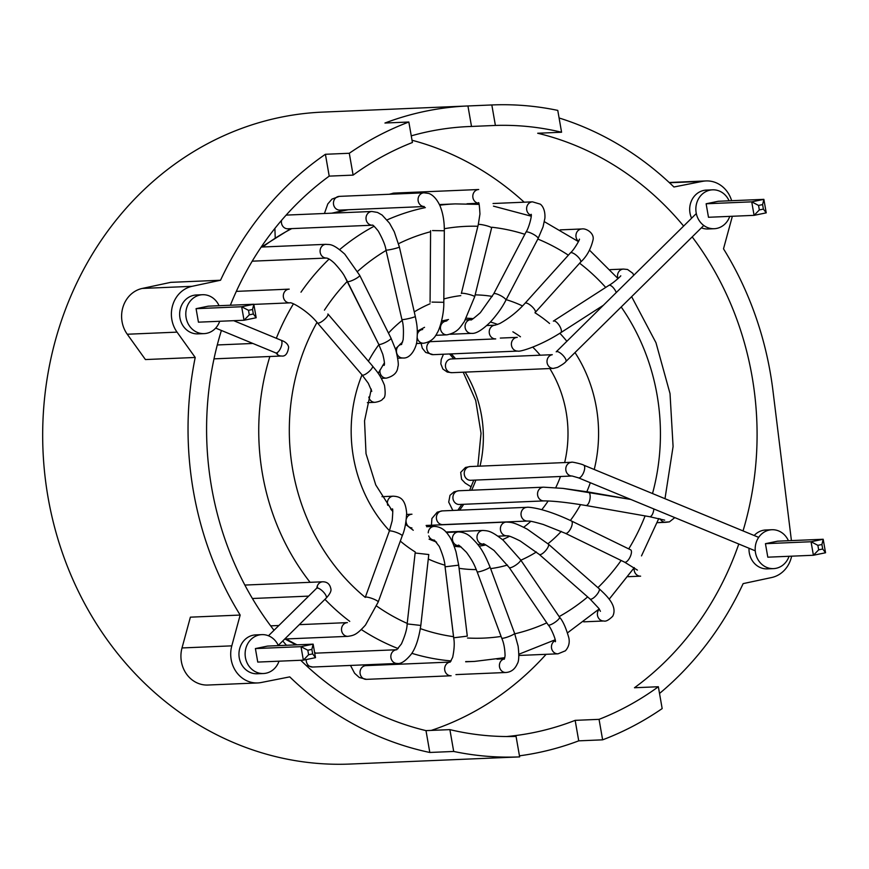 <?xml version="1.0" encoding="UTF-8"?>
<svg xmlns="http://www.w3.org/2000/svg" width="869" height="869" viewBox="0 0 869 869"><rect width="100%" height="100%" fill="white"/><g stroke="black" fill="none" stroke-linecap="round" stroke-linejoin="round"><path stroke-width="1.3" d="M557.768 110.396L561.58 132.24L537.683 133.25A305.66 275.191 -92.4 0 1 683.621 226.07A305.66 275.191 -92.4 0 0 537.683 133.25L561.58 132.24A305.66 275.191 87.6 0 0 495.395 125.44L491.821 104.953A326.266 293.744 -92.4 0 1 491.973 104.953A326.266 293.744 -92.4 0 1 557.768 110.396L561.58 132.24A305.66 275.191 87.6 0 0 495.395 125.44L471.509 126.45L467.935 105.964A326.266 293.744 -92.4 0 0 384.945 123.029A326.266 293.744 -92.4 0 1 467.935 105.964L491.821 104.953A326.266 293.744 -92.4 0 1 491.973 104.953A326.266 293.744 -92.4 0 1 557.768 110.396M743.147 583.62A326.266 293.744 -92.4 0 1 659.528 693.462A326.266 293.744 -92.4 0 0 743.147 583.62L771.618 577.537A28.623 25.766 87.6 0 0 791.626 556.182A28.623 25.766 87.6 0 1 771.618 577.537L743.147 583.62M602.63 739.834A326.266 293.744 87.6 0 0 662.167 708.583L658.354 686.738L634.468 687.748A305.66 275.191 -92.4 0 0 738.791 544.016A305.66 275.191 -92.4 0 1 634.468 687.748L658.354 686.738A305.66 275.191 -92.4 0 1 599.056 719.347L575.159 720.358L578.732 740.844A326.266 293.744 -92.4 0 1 519.456 755.824A326.266 293.744 -92.4 0 0 578.732 740.844L602.63 739.834A326.266 293.744 87.6 0 0 662.167 708.583L658.354 686.738A305.66 275.191 -92.4 0 1 599.056 719.347L602.63 739.834L578.732 740.844L575.159 720.358A305.66 275.191 -92.4 0 1 506.67 736.532A305.66 275.191 -92.4 0 0 575.159 720.358L599.056 719.347L602.63 739.834M519.64 756.899A326.266 293.744 -92.4 0 1 519.499 756.899A326.266 293.744 -92.4 0 1 453.694 751.457L429.807 752.467A326.266 293.744 -92.4 0 1 289.746 676.875L261.211 682.513A28.623 25.766 -92.4 0 1 257.68 682.936A28.623 25.766 -92.4 0 1 231.795 645.852L240.17 615.056L190.387 617.164L182.012 647.948L190.387 617.164L240.17 615.056A326.266 293.744 -92.4 0 1 195.21 357.463L145.427 359.56L127.265 334.239L145.427 359.56L195.21 357.463L177.048 332.132L195.21 357.463A326.266 293.744 -92.4 0 0 240.17 615.056L231.795 645.852L182.012 647.948A28.623 25.766 -92.4 0 0 207.897 685.033A28.623 25.766 -92.4 0 1 182.012 647.948L231.795 645.852A28.623 25.766 -92.4 0 0 257.68 682.936A28.623 25.766 -92.4 0 0 261.211 682.513L289.746 676.875A326.266 293.744 -92.4 0 0 429.807 752.467L425.995 730.623A305.66 275.191 -92.4 0 1 300.717 660.266A305.66 275.191 -92.4 0 0 425.995 730.623L449.881 729.623A305.66 275.191 87.6 0 0 516.067 736.412L519.64 756.899A326.266 293.744 -92.4 0 1 519.499 756.899A326.266 293.744 -92.4 0 1 453.694 751.457L449.881 729.623A305.66 275.191 87.6 0 0 516.067 736.412L519.64 756.899M350.24 764.047A326.266 293.744 -92.4 0 1 94.808 621.194A326.266 293.744 -92.4 0 1 73.148 290.811A326.266 293.744 -92.4 0 1 322.714 112.101L491.973 104.953L322.714 112.101A326.266 293.744 -92.4 0 0 73.148 290.811A326.266 293.744 -92.4 0 0 94.808 621.194A326.266 293.744 -92.4 0 0 350.24 764.047L519.499 756.899L350.24 764.047M220.53 280.242L170.748 282.349L142.288 288.432A28.623 25.766 87.6 0 0 127.265 334.239A28.623 25.766 87.6 0 1 142.288 288.432L170.748 282.349L220.53 280.242A326.266 293.744 -92.4 0 1 325.408 154.28L329.21 176.125A305.66 275.191 -92.4 0 0 230.361 305.236A305.66 275.191 -92.4 0 1 329.21 176.125L353.107 175.114A305.66 275.191 -92.4 0 1 412.417 142.505L408.843 122.018A326.266 293.744 87.6 0 0 349.295 153.27L325.408 154.28L329.21 176.125L353.107 175.114A305.66 275.191 -92.4 0 1 412.417 142.505L408.843 122.018L384.945 123.029L408.843 122.018A326.266 293.744 87.6 0 0 349.295 153.27L353.107 175.114L349.295 153.27L325.408 154.28A326.266 293.744 -92.4 0 0 220.53 280.242L192.06 286.325A28.623 25.766 87.6 0 0 177.048 332.132L127.265 334.239L177.048 332.132A28.623 25.766 87.6 0 1 192.06 286.325L142.288 288.432L192.06 286.325L220.53 280.242M559.093 117.978A326.266 293.744 -92.4 0 1 673.931 186.998L702.467 181.36A28.623 25.766 -92.4 0 1 705.997 180.937A28.623 25.766 -92.4 0 1 731.644 200.706A28.623 25.766 -92.4 0 0 705.997 180.937A28.623 25.766 -92.4 0 0 702.467 181.36L669.456 182.751L702.467 181.36L673.931 186.998A326.266 293.744 -92.4 0 0 559.093 117.978M723.508 248.816A326.266 293.744 -92.4 0 1 772.932 390.529L791.42 540.594L772.932 390.529A326.266 293.744 -92.4 0 0 723.508 248.816L731.883 218.021L723.508 248.816M692.191 236.911A305.66 275.191 -92.4 0 1 743.038 530.905A305.66 275.191 -92.4 0 0 692.191 236.911M732.306 216.272A28.623 25.766 -92.4 0 1 731.883 218.021A28.623 25.766 -92.4 0 0 732.306 216.272M286.466 645.276A305.66 275.191 -92.4 0 1 282.74 640.985A305.66 275.191 -92.4 0 0 286.466 645.276M274.028 630.286A305.66 275.191 -92.4 0 1 221.399 330.47A305.66 275.191 -92.4 0 0 274.028 630.286M411.254 135.857A305.66 275.191 -92.4 0 1 468.945 126.548A305.66 275.191 -92.4 0 1 471.509 126.45L467.935 105.964L491.821 104.953L495.395 125.44L471.509 126.45A305.66 275.191 -92.4 0 0 468.945 126.548A305.66 275.191 -92.4 0 0 411.254 135.857M546.112 654.314A305.66 275.191 -92.4 0 1 431.241 730.405A305.66 275.191 -92.4 0 0 546.112 654.314M412.025 140.246A305.66 275.191 -92.4 0 1 524.181 202.195A305.66 275.191 -92.4 0 0 412.025 140.246M249.284 314.828L244.026 320.248L198.436 322.171L196.079 308.669L241.669 306.746L253.813 304.248L256.17 317.75L244.026 320.248L241.669 306.746L248.501 310.331L249.284 314.828L253.335 313.991L252.542 309.494L248.501 310.331M196.079 308.669L208.223 306.17L253.813 304.248L252.542 309.494M219.694 321.269A19.466 17.521 -92.4 0 1 204.15 333.62A19.466 17.521 -92.4 0 1 185.923 316.316A19.466 17.521 -92.4 0 1 199.989 295.036A19.466 17.521 -92.4 0 1 202.499 294.721A19.466 17.521 -92.4 0 1 219.042 305.714M253.335 313.991L256.17 317.75M204.15 333.62L197.969 333.881A19.466 17.521 -92.4 0 1 179.753 316.577A19.466 17.521 -92.4 0 1 193.809 295.297A19.466 17.521 -92.4 0 1 196.329 294.982L202.499 294.721M308.604 654.737L303.357 660.158L257.756 662.08L255.399 648.578L301 646.645L313.144 644.146L315.501 657.659L303.357 660.158L301 646.645L307.822 650.229L308.604 654.737L312.655 653.901L311.873 649.404L307.822 650.229M255.399 648.578L267.543 646.08L313.144 644.146L311.873 649.404M279.014 661.179A19.466 17.521 -92.4 0 1 263.47 673.518A19.466 17.521 -92.4 0 1 245.243 656.225A19.466 17.521 -92.4 0 1 259.31 634.946A19.466 17.521 -92.4 0 1 261.83 634.631A19.466 17.521 -92.4 0 1 278.362 645.624M312.655 653.901L315.501 657.659M263.47 673.518L257.3 673.779A19.466 17.521 -92.4 0 1 239.073 656.486A19.466 17.521 -92.4 0 1 253.14 635.206A19.466 17.521 -92.4 0 1 255.649 634.891L261.83 634.631M818.663 549.838L813.406 555.258L767.805 557.181L765.448 543.679L811.049 541.745L823.193 539.258L825.55 552.76L813.406 555.258L811.049 541.745L817.87 545.341L818.663 549.838L822.704 549.002L821.922 544.505L817.87 545.341M765.448 543.679L777.592 541.181L823.193 539.258L821.922 544.505M789.074 556.279A19.466 17.521 -92.4 0 1 773.519 568.619A19.466 17.521 -92.4 0 1 755.302 551.326A19.466 17.521 -92.4 0 1 769.358 530.047A19.466 17.521 -92.4 0 1 771.878 529.732A19.466 17.521 -92.4 0 1 788.411 540.724M822.704 549.002L825.55 552.76M754.183 535.51A19.466 17.521 -92.4 0 1 763.188 530.307A19.466 17.521 -92.4 0 1 765.708 529.992L771.878 529.732M773.519 568.619L767.349 568.88A19.466 17.521 -92.4 0 1 749.024 548.241M759.332 209.929L754.086 215.349L708.485 217.272L706.128 203.77L751.728 201.847L763.873 199.349L766.23 212.851L754.086 215.349L751.728 201.847L758.55 205.432L759.332 209.929L763.384 209.103L762.602 204.595L758.55 205.432M706.128 203.77L718.272 201.271L763.873 199.349L762.602 204.595M729.754 216.381A19.466 17.521 -92.4 0 1 714.199 228.721A19.466 17.521 -92.4 0 1 695.971 211.417A19.466 17.521 -92.4 0 1 710.038 190.137A19.466 17.521 -92.4 0 1 712.558 189.833A19.466 17.521 -92.4 0 1 729.091 200.815M763.384 209.103L766.23 212.851M691.583 218.206A19.466 17.521 -92.4 0 1 703.868 190.398A19.466 17.521 -92.4 0 1 706.388 190.094L712.558 189.833M714.199 228.721L708.029 228.982A19.466 17.521 -92.4 0 1 701.392 227.83M453.694 751.457L429.807 752.467L425.995 730.623L449.881 729.623L453.694 751.457M316.881 587.976A6.865 6.181 -92.4 0 1 322.757 581.785C327.113 581.806 329.796 584.022 330.774 588.454C331.643 590.627 330.122 593.842 326.201 598.1L278.265 645.406L326.201 598.1A6.865 2.314 45.4 0 0 326.06 595.743A6.865 2.314 45.4 0 1 326.201 598.1C330.122 593.842 331.643 590.627 330.774 588.454C329.796 584.022 327.113 581.806 322.757 581.785A6.865 6.181 -92.4 0 0 316.881 587.976M316.555 588.324A6.865 2.314 45.4 0 1 321.182 589.932A6.865 2.314 45.4 0 1 326.06 595.743A6.865 2.314 45.4 0 0 321.182 589.932A6.865 2.314 45.4 0 0 316.555 588.324L268.456 635.782L316.555 588.324M470.118 466.555A6.865 6.181 87.6 0 0 464.231 473.681A6.865 6.181 87.6 0 0 470.694 480.285L470.694 480.285A6.865 6.181 87.6 0 1 464.231 473.681A6.865 6.181 87.6 0 1 470.118 466.555L465.48 467.457L460.7 472.388L461.569 479.286L465.23 483.131L471.161 486.814L465.23 483.131L461.569 479.286L460.7 472.388L465.48 467.457L470.118 466.555L571.672 462.275A6.865 6.181 87.6 0 0 565.784 469.314A6.865 6.181 87.6 0 0 572.106 476.006L470.694 480.285L572.117 476.006A6.865 6.181 87.6 0 1 565.784 469.314A6.865 6.181 87.6 0 1 571.672 462.275C570.52 461.417 582.73 464.198 583.675 465.132A6.865 2.759 112.4 0 1 583.61 472.54A6.865 2.759 112.4 0 1 578.439 477.831L755.248 550.816L578.439 477.831A6.865 2.759 112.4 0 0 583.61 472.54A6.865 2.759 112.4 0 0 583.675 465.132L758.68 537.368L583.675 465.132C582.73 464.198 570.52 461.417 571.672 462.275L470.118 466.555M391.745 509.603A6.865 6.181 87.6 0 0 392.44 509.799A6.865 6.181 87.6 0 1 391.745 509.603A6.865 6.181 87.6 0 1 390.648 509.071A6.865 6.181 87.6 0 0 391.745 509.603M393.277 496.188A6.865 6.181 87.6 0 0 387.737 505.291A6.865 6.181 87.6 0 1 393.277 496.188L381.991 496.666L393.277 496.188C399.49 496.601 405.367 498.143 406.649 513.177C406.105 522.932 404.628 530.503 402.217 535.858A6.865 1.238 -160.1 0 0 396.177 532.349A6.865 1.238 -160.1 0 0 389.301 531.176L392.191 520.77C392.951 511.602 392.94 507.735 392.191 509.158C392.94 507.735 392.951 511.602 392.191 520.77L389.301 531.176A6.865 1.238 -160.1 0 1 396.177 532.349A6.865 1.238 -160.1 0 1 402.217 535.858C404.628 530.503 406.105 522.932 406.649 513.177C405.367 498.143 399.49 496.601 393.277 496.188M378.211 602.011A6.865 1.238 -160.1 0 0 372.171 598.502A6.865 1.238 -160.1 0 0 365.295 597.318L389.301 531.176L365.295 597.318A6.865 1.238 -160.1 0 1 372.171 598.502A6.865 1.238 -160.1 0 1 378.211 602.011L402.217 535.858L378.211 602.011L365.491 625.039C356.279 635.261 353.596 635.391 347.991 636.347A6.865 6.181 -92.4 0 1 347.98 636.347A6.865 6.181 -92.4 0 1 341.517 629.743A6.865 6.181 -92.4 0 1 347.394 622.617L347.394 622.617A6.865 6.181 -92.4 0 0 341.517 629.743A6.865 6.181 -92.4 0 0 347.98 636.347A6.865 6.181 -92.4 0 1 347.98 636.347C353.596 635.391 356.279 635.261 365.491 625.039L378.211 602.011M408.278 526.299A6.865 6.181 87.6 0 0 411.895 527.928A6.865 6.181 87.6 0 1 408.278 526.299A6.865 6.181 87.6 0 1 406.073 521.107A6.865 6.181 87.6 0 0 408.278 526.299M411.96 514.22A6.865 6.181 87.6 0 0 406.344 518.967A6.865 6.181 87.6 0 1 411.96 514.22L406.649 514.437L411.96 514.22M428.786 554.541L415.132 552.999L428.786 554.541L420.813 625.441L407.159 623.909L415.132 552.999L407.159 623.909L420.813 625.441L428.786 554.541M394.33 650.392A6.865 6.181 -92.4 0 1 396.633 649.74A6.865 6.181 -92.4 0 0 394.33 650.392A6.865 6.181 -92.4 0 0 391.028 658.235A6.865 6.181 -92.4 0 0 397.329 663.46A6.865 6.181 -92.4 0 1 391.028 658.235A6.865 6.181 -92.4 0 1 394.33 650.392M312.688 667.034A6.865 6.181 -92.4 0 1 306.236 659.56A6.865 6.181 -92.4 0 0 312.688 667.034L397.318 663.46C401.043 664.057 405.714 660.94 411.309 654.107C415.664 648.122 418.836 638.563 420.813 625.441C418.836 638.563 415.664 648.122 411.309 654.107C405.714 660.94 401.043 664.057 397.318 663.46L312.688 667.034L306.246 665.545L312.688 667.034M428.906 536.336A6.865 6.181 87.6 0 0 434.424 540.127L431.632 540.257L434.435 540.138A6.865 6.181 87.6 0 1 428.906 536.336A6.865 6.181 87.6 0 1 428.743 535.945A6.865 6.181 87.6 0 0 428.906 536.336M434.12 526.397A6.865 6.181 87.6 0 0 428.232 532.838A6.865 6.181 87.6 0 1 434.12 526.397L426.614 526.723L434.12 526.397C440.062 526.571 444.874 529.536 448.589 535.282C450.892 538.096 453.368 543.614 456.019 551.837L458.702 565.165L445.069 566.816C444.917 561.961 442.973 555.15 439.247 546.384L434.337 540.094L439.247 546.384C442.973 555.15 444.917 561.961 445.069 566.816L458.702 565.165L456.019 551.837C453.368 543.614 450.892 538.096 448.589 535.282C444.874 529.536 440.062 526.571 434.12 526.397M453.705 637.813L445.069 566.816L453.661 637.792L467.294 636.141L453.705 637.813M444.776 667.468A6.865 6.181 -92.4 0 1 450.24 662.08A6.865 6.181 -92.4 0 0 444.776 667.468A6.865 6.181 -92.4 0 0 451.13 675.778A6.865 6.181 -92.4 0 1 444.776 667.468M360.157 671.042A6.865 6.181 -92.4 0 1 365.914 665.632L450.251 662.069L365.914 665.632A6.865 6.181 -92.4 0 0 360.157 671.042A6.865 6.181 -92.4 0 0 366.501 679.352A6.865 6.181 -92.4 0 1 360.157 671.042M452.423 539.236A6.865 6.181 87.6 0 0 458.789 545.667L454.031 545.873L458.756 545.656A6.865 6.181 87.6 0 1 452.423 539.236A6.865 6.181 87.6 0 1 458.3 531.937A6.865 6.181 87.6 0 0 452.423 539.236M479.069 571.759A6.865 1.01 159.7 0 1 477.124 571.748C474.8 566.164 473.768 562.362 466.447 552.315C460.19 546.156 457.626 543.94 458.756 545.656C457.626 543.94 460.19 546.156 466.447 552.315C473.768 562.362 474.8 566.164 477.124 571.748A6.865 1.01 159.7 0 0 479.069 571.759A6.865 1.01 159.7 0 0 486.238 569.369A6.865 1.01 159.7 0 0 490.007 566.979A6.865 1.01 159.7 0 1 486.238 569.369A6.865 1.01 159.7 0 1 479.069 571.759M503.651 638.118A6.865 1.01 159.7 0 1 501.706 638.107L477.124 571.748L501.706 638.107A6.865 1.01 159.7 0 0 503.651 638.118A6.865 1.01 159.7 0 0 510.82 635.739A6.865 1.01 159.7 0 0 514.589 633.338A6.865 1.01 159.7 0 1 510.82 635.739A6.865 1.01 159.7 0 1 503.651 638.118M500.892 670.064A6.865 6.181 -92.4 0 1 499.751 663.286A6.865 6.181 -92.4 0 1 504.476 658.865A6.865 6.181 -92.4 0 0 499.751 663.286A6.865 6.181 -92.4 0 0 500.892 670.064A6.865 6.181 -92.4 0 0 505.867 672.497A6.865 6.181 -92.4 0 1 500.892 670.064M477.32 535.065A6.865 6.181 87.6 0 0 483.468 544.19L477.722 544.428L483.468 544.19A6.865 6.181 87.6 0 1 477.32 535.065A6.865 6.181 87.6 0 1 482.892 530.459A6.865 6.181 87.6 0 0 477.32 535.065M514.611 565.86A6.865 1.695 145.8 0 1 509.212 567.522L494.016 550.446C485.999 544.852 482.48 542.767 483.457 544.19L483.457 544.19C482.48 542.767 485.999 544.852 494.016 550.446L509.212 567.522A6.865 1.695 145.8 0 0 514.611 565.86A6.865 1.695 145.8 0 0 520.574 559.799A6.865 1.695 145.8 0 1 514.611 565.86M553.564 623.225A6.865 1.695 145.8 0 1 548.165 624.887L509.212 567.522L548.165 624.887A6.865 1.695 145.8 0 0 553.564 623.225A6.865 1.695 145.8 0 0 559.527 617.164A6.865 1.695 145.8 0 1 553.564 623.225M557.92 653.814A6.865 6.181 -92.4 0 1 551.587 648.339A6.865 6.181 -92.4 0 1 555.356 640.551A6.865 6.181 -92.4 0 0 551.587 648.339A6.865 6.181 -92.4 0 0 557.92 653.814L518.847 655.465L557.92 653.814M501.945 524.322A6.865 6.181 87.6 0 0 500.989 531.839A6.865 6.181 87.6 0 0 506.855 535.793L497.959 536.173L506.855 535.793A6.865 6.181 87.6 0 1 500.989 531.839A6.865 6.181 87.6 0 1 501.945 524.322A6.865 6.181 87.6 0 1 506.279 522.073A6.865 6.181 87.6 0 0 501.945 524.322M547.035 548.806A6.865 2.27 131.3 0 1 539.28 554.433L520.227 540.985C505.378 533.577 507.996 536.531 506.855 535.793C507.996 536.531 505.378 533.577 520.227 540.985L539.28 554.433A6.865 2.27 131.3 0 0 547.035 548.806A6.865 2.27 131.3 0 0 548.35 544.113A6.865 2.27 131.3 0 1 547.035 548.806M597.785 593.386A6.865 2.27 131.3 0 1 590.029 599.002L539.28 554.433L590.029 599.002A6.865 2.27 131.3 0 0 597.785 593.386A6.865 2.27 131.3 0 0 599.099 588.682A6.865 2.27 131.3 0 1 597.785 593.386M603.846 620.987A6.865 6.181 -92.4 0 1 597.872 616.751A6.865 6.181 -92.4 0 1 599.306 609.093A6.865 6.181 -92.4 0 0 597.872 616.751A6.865 6.181 -92.4 0 0 603.846 620.987C605.856 621.672 608.811 620.086 612.721 616.24C618.326 605.335 604.444 593.799 599.099 588.682L548.35 544.113L527.32 529.21C513.514 522.019 511.244 522.356 506.279 522.073L426.125 525.452L506.279 522.073C511.244 522.356 513.514 522.019 527.32 529.21L548.35 544.113L599.099 588.682C604.444 593.799 618.326 605.335 612.721 616.24C608.811 620.086 605.856 621.672 603.846 620.987L583.696 621.835L603.846 620.987M439.92 511.526A6.865 6.181 87.6 0 0 436.575 519.369A6.865 6.181 87.6 0 0 442.864 524.615L442.853 524.615A6.865 6.181 87.6 0 1 436.575 519.369A6.865 6.181 87.6 0 1 439.92 511.526A6.865 6.181 87.6 0 1 442.288 510.896A6.865 6.181 87.6 0 0 439.92 511.526M524.539 507.952A6.865 6.181 87.6 0 0 521.204 515.795A6.865 6.181 87.6 0 0 527.494 521.042L442.864 524.615L527.494 521.042A6.865 6.181 87.6 0 1 521.204 515.795A6.865 6.181 87.6 0 1 524.539 507.952A6.865 6.181 87.6 0 1 526.918 507.322A6.865 6.181 87.6 0 0 524.539 507.952M572.269 522.899A6.865 2.683 116 0 1 569.749 530.209A6.865 2.683 116 0 1 565.404 533.316L543.364 524.507C526.495 519.629 529.232 521.498 527.494 521.042C529.232 521.498 526.495 519.629 543.364 524.507L565.404 533.316A6.865 2.683 116 0 0 569.749 530.209A6.865 2.683 116 0 0 572.269 522.899A6.865 2.683 116 0 0 571.411 520.966A6.865 2.683 116 0 1 572.269 522.899M631.459 551.739A6.865 2.683 116 0 1 628.939 559.049A6.865 2.683 116 0 1 624.594 562.156L565.404 533.316L624.594 562.156A6.865 2.683 116 0 0 628.939 559.049A6.865 2.683 116 0 0 631.459 551.739A6.865 2.683 116 0 0 630.612 549.805A6.865 2.683 116 0 1 631.459 551.739M640.616 576.158A6.865 6.181 -92.4 0 1 634.316 567.62L609.158 599.219L634.294 567.598A6.865 6.181 -92.4 0 0 640.616 576.158L628.005 576.69L640.616 576.158M458.821 490.757A6.865 6.181 87.6 0 0 458.81 490.757A6.865 6.181 87.6 0 0 452.923 497.872A6.865 6.181 87.6 0 0 459.386 504.476L459.386 504.476A6.865 6.181 87.6 0 1 452.923 497.872A6.865 6.181 87.6 0 1 458.81 490.757A6.865 6.181 87.6 0 0 458.81 490.757L454.085 491.811L450.001 495.319L448.719 502.108L452.836 510.451L448.719 502.108L450.001 495.319L454.085 491.811L458.81 490.757L543.429 487.183A6.865 6.181 87.6 0 0 537.542 494.298A6.865 6.181 87.6 0 0 544.016 500.902L459.386 504.476L544.016 500.902A6.865 6.181 87.6 0 1 537.542 494.298A6.865 6.181 87.6 0 1 543.429 487.183L458.81 490.757M588.519 492.05A6.865 2.933 100 0 1 589.877 499.556A6.865 2.933 100 0 1 585.88 505.497C567.435 502.456 553.488 500.924 544.016 500.902C553.488 500.924 567.435 502.456 585.869 505.497A6.865 2.933 100 0 0 589.877 499.556A6.865 2.933 100 0 0 588.519 492.05A6.865 2.933 100 0 0 588.237 491.963A6.865 2.933 100 0 1 588.519 492.05M653.857 508.962A6.865 2.933 100 0 1 649.588 516.697L585.869 505.497L649.588 516.697A6.865 2.933 100 0 0 653.857 508.962M665.795 522.312A6.865 6.181 -92.4 0 1 660.158 518.826A6.865 6.181 -92.4 0 0 665.795 522.312L669.423 521.867L674.811 517.609L669.423 521.867L657.236 522.671L665.795 522.312M466.371 318.217A114.48 103.063 -92.4 0 1 473.203 318.651A114.48 103.063 -92.4 0 0 466.371 318.217M490.431 322.008A114.48 103.063 -92.4 0 1 497.687 324.452A114.48 103.063 -92.4 0 0 490.431 322.008M512.873 331.806A114.48 103.063 -92.4 0 1 520.466 336.781A114.48 103.063 -92.4 0 0 512.873 331.806M532.751 347.133A114.48 103.063 -92.4 0 1 540.203 355.204A114.48 103.063 -92.4 0 0 532.751 347.133M549.805 368.543A114.48 103.063 -92.4 0 1 564.654 462.569A114.48 103.063 -92.4 0 0 549.805 368.543M560.483 476.494A114.48 103.063 -92.4 0 1 555.736 487.683A114.48 103.063 -92.4 0 0 560.483 476.494M548.176 500.946A114.48 103.063 -92.4 0 1 541.756 509.701A114.48 103.063 -92.4 0 0 548.176 500.946M530.807 521.324A114.48 103.063 -92.4 0 1 523.681 527.266A114.48 103.063 -92.4 0 0 530.807 521.324M509.538 536.271A114.48 103.063 -92.4 0 1 502.467 539.616A114.48 103.063 -92.4 0 0 509.538 536.271M485.825 544.939A114.48 103.063 -92.4 0 1 479.025 546.166A114.48 103.063 -92.4 0 0 485.825 544.939M353.433 457.203A137.378 123.68 -92.4 0 1 362.015 374.865A137.378 123.68 -92.4 0 0 353.433 457.203A137.378 123.68 -92.4 0 0 389.453 530.742A137.378 123.68 -92.4 0 1 353.433 457.203M368.413 361.222A137.378 123.68 -92.4 0 1 378.884 344.635A137.378 123.68 -92.4 0 0 368.413 361.222M388.476 333.077A137.378 123.68 -92.4 0 1 402.108 320.433A137.378 123.68 -92.4 0 0 388.476 333.077M414.252 311.906A137.378 123.68 -92.4 0 1 430.046 303.77A137.378 123.68 -92.4 0 0 414.252 311.906M443.831 298.969A137.378 123.68 -92.4 0 1 460.787 295.634A137.378 123.68 -92.4 0 0 443.831 298.969M475.158 294.884A137.378 123.68 -92.4 0 1 492.288 296.427A137.378 123.68 -92.4 0 0 475.158 294.884M506.16 299.653A137.378 123.68 -92.4 0 1 522.519 305.953A137.378 123.68 -92.4 0 0 506.16 299.653M534.956 312.764A137.378 123.68 -92.4 0 1 549.556 323.474A137.378 123.68 -92.4 0 0 534.956 312.764M559.853 333.262A137.378 123.68 -92.4 0 1 566.86 341.3A137.378 123.68 -92.4 0 0 559.853 333.262M575.006 352.564A137.378 123.68 -92.4 0 1 594.233 469.488A137.378 123.68 -92.4 0 0 575.006 352.564M590.312 482.729A137.378 123.68 -92.4 0 1 586.847 491.724A137.378 123.68 -92.4 0 0 590.312 482.729M580.579 504.607A137.378 123.68 -92.4 0 1 570.379 520.466A137.378 123.68 -92.4 0 0 580.579 504.607M561.265 531.383A137.378 123.68 -92.4 0 1 547.948 543.766A137.378 123.68 -92.4 0 0 561.265 531.383M536.39 551.989A137.378 123.68 -92.4 0 1 520.846 560.19A137.378 123.68 -92.4 0 0 536.39 551.989M507.463 565.046A137.378 123.68 -92.4 0 1 490.616 568.619A137.378 123.68 -92.4 0 0 507.463 565.046M476.277 569.586A137.378 123.68 -92.4 0 1 459.082 568.304A137.378 123.68 -92.4 0 0 476.277 569.586M444.852 565.176A137.378 123.68 -92.4 0 1 428.276 559.006A137.378 123.68 -92.4 0 0 444.852 565.176M415.241 551.978A137.378 123.68 -92.4 0 1 400.316 541.094A137.378 123.68 -92.4 0 0 415.241 551.978M451.25 353.9A114.48 103.063 -92.4 0 1 455.573 358.778A114.48 103.063 -92.4 0 0 451.25 353.9M465.176 372.117A114.48 103.063 -92.4 0 1 480.025 466.142A114.48 103.063 -92.4 0 0 465.176 372.117M475.864 480.068A114.48 103.063 -92.4 0 1 471.617 490.214A114.48 103.063 -92.4 0 0 475.864 480.068M463.709 504.292A114.48 103.063 -92.4 0 1 459.571 510.157A114.48 103.063 -92.4 0 0 463.709 504.292M292.712 469.694A206.062 185.521 -92.4 0 1 317.011 322.388A206.062 185.521 -92.4 0 0 292.712 469.694A206.062 185.521 -92.4 0 0 365.273 597.394A206.062 185.521 -92.4 0 1 292.712 469.694M324.43 310.146A206.062 185.521 -92.4 0 1 347.339 281.328A206.062 185.521 -92.4 0 0 324.43 310.146M357.615 271.4A206.062 185.521 -92.4 0 1 386.075 250.457A206.062 185.521 -92.4 0 0 357.615 271.4M398.556 243.689A206.062 185.521 -92.4 0 1 430.589 231.73A206.062 185.521 -92.4 0 0 398.556 243.689M444.32 228.721A206.062 185.521 -92.4 0 1 477.874 226.266A206.062 185.521 -92.4 0 0 444.32 228.721M491.778 227.233A206.062 185.521 -92.4 0 1 524.822 234.304A206.062 185.521 -92.4 0 0 491.778 227.233M537.835 239.051A206.062 185.521 -92.4 0 1 568.359 255.182A206.062 185.521 -92.4 0 0 537.835 239.051M579.623 263.209A206.062 185.521 -92.4 0 1 605.715 287.433A206.062 185.521 -92.4 0 0 579.623 263.209M621.194 306.974A206.062 185.521 -92.4 0 1 652.51 493.549A206.062 185.521 -92.4 0 0 621.194 306.974M645.102 515.904A206.062 185.521 -92.4 0 1 628.743 548.893A206.062 185.521 -92.4 0 0 645.102 515.904M621.129 560.462A206.062 185.521 -92.4 0 1 597.915 587.65A206.062 185.521 -92.4 0 0 621.129 560.462M587.661 596.927A206.062 185.521 -92.4 0 1 559.147 616.61A206.062 185.521 -92.4 0 0 587.661 596.927M546.786 622.856A206.062 185.521 -92.4 0 1 514.763 633.827A206.062 185.521 -92.4 0 0 546.786 622.856M501.087 636.445A206.062 185.521 -92.4 0 1 467.5 638.02A206.062 185.521 -92.4 0 0 501.087 636.445M453.52 636.673A206.062 185.521 -92.4 0 1 420.39 628.635A206.062 185.521 -92.4 0 0 453.52 636.673M407.224 623.41A206.062 185.521 -92.4 0 1 376.625 606.041A206.062 185.521 -92.4 0 0 407.224 623.41M262.753 246.992A228.96 206.138 -92.4 0 1 291.756 228.612A228.96 206.138 -92.4 0 0 262.753 246.992M332.164 213.166A228.96 206.138 -92.4 0 1 348.458 209.744A228.96 206.138 -92.4 0 0 332.164 213.166M378.33 665.111A228.96 206.138 -92.4 0 1 368.771 664.666A228.96 206.138 -92.4 0 0 378.33 665.111M316.12 653.14A228.96 206.138 -92.4 0 1 314.611 652.565A228.96 206.138 -92.4 0 0 316.12 653.14M297.046 644.831A228.96 206.138 -92.4 0 1 286.14 638.954A228.96 206.138 -92.4 0 0 297.046 644.831M262.514 474.278A228.96 206.138 -92.4 0 1 269.879 356.496A228.96 206.138 -92.4 0 0 262.514 474.278A228.96 206.138 -92.4 0 0 310.103 582.317A228.96 206.138 -92.4 0 1 262.514 474.278M276.32 338.28A228.96 206.138 -92.4 0 1 293.44 303.846A228.96 206.138 -92.4 0 0 276.32 338.28M300.989 292.19A228.96 206.138 -92.4 0 1 329.112 259.071A228.96 206.138 -92.4 0 0 300.989 292.19M339.638 249.609A228.96 206.138 -92.4 0 1 374.115 226.233A228.96 206.138 -92.4 0 0 339.638 249.609M387.085 219.911A228.96 206.138 -92.4 0 1 425.354 207.604A228.96 206.138 -92.4 0 0 387.085 219.911M439.736 205.203A228.96 206.138 -92.4 0 1 455.258 203.9L479.08 204.389L455.258 203.9A228.96 206.138 -92.4 0 0 439.736 205.203M474.572 661.407A228.96 206.138 -92.4 0 1 465.73 661.57A228.96 206.138 -92.4 0 0 474.572 661.407L465.665 661.787L474.572 661.407L504.824 657.681L474.572 661.407M451.152 660.918A228.96 206.138 -92.4 0 1 411.83 653.325A228.96 206.138 -92.4 0 0 451.152 660.918M398.165 648.578A228.96 206.138 -92.4 0 1 361.341 629.558A228.96 206.138 -92.4 0 0 398.165 648.578M349.751 621.389A228.96 206.138 -92.4 0 1 324.941 599.338A228.96 206.138 -92.4 0 0 349.751 621.389M451.337 358.951A6.865 6.181 87.6 0 0 445.449 366.077A6.865 6.181 87.6 0 0 451.923 372.682L553.477 368.391L557.54 367.391C562.189 364.817 564.959 362.884 565.849 361.591L703.792 225.462L565.849 361.591A6.865 2.314 45.4 0 0 562.678 355.084A6.865 2.314 45.4 0 0 556.203 351.815A6.865 2.314 45.4 0 1 562.678 355.084A6.865 2.314 45.4 0 1 565.849 361.591C564.959 362.884 562.189 364.817 557.54 367.391L553.477 368.391A6.865 6.181 87.6 0 1 547.035 362.188A6.865 6.181 87.6 0 1 552.173 354.748A6.865 6.181 87.6 0 0 547.035 362.188A6.865 6.181 87.6 0 0 553.477 368.391L451.923 372.682A6.865 6.181 87.6 0 1 445.449 366.077A6.865 6.181 87.6 0 1 451.337 358.951L552.293 354.693L451.337 358.951M281.969 343.114A6.865 2.759 112.4 0 1 279.568 350.098A6.865 2.759 112.4 0 1 275.701 352.879L215.675 328.102L275.701 352.879A6.865 2.759 112.4 0 0 279.568 350.098A6.865 2.759 112.4 0 0 281.969 343.114A6.865 2.759 112.4 0 0 280.948 340.181A6.865 2.759 112.4 0 1 281.969 343.114M281.534 356.008A6.865 6.181 -92.4 0 1 276.223 353.096A6.865 6.181 -92.4 0 0 281.534 356.008C285.304 356.616 287.682 353.672 288.671 347.166C287.954 344.005 285.38 341.68 280.948 340.181L233.707 320.683L280.948 340.181C285.38 341.68 287.954 344.005 288.671 347.166C287.682 353.672 285.304 356.616 281.534 356.008L214.002 358.854L281.534 356.008M618.022 278.601A6.865 6.181 -92.4 0 1 623.421 269.075L610.125 269.64L623.421 269.075A6.865 6.181 -92.4 0 0 618.022 278.601M608.876 285.401A6.865 2.64 57.2 0 1 616.273 292.538A6.865 2.64 57.2 0 0 608.876 285.401C613.786 282.816 622.085 274.941 620.629 275.897C622.085 274.941 613.786 282.816 608.876 285.39L553.347 321.117A6.865 2.64 57.2 0 1 559.288 325.462A6.865 2.64 57.2 0 1 560.777 332.675L603.358 305.28L560.777 332.675A6.865 2.64 57.2 0 0 559.288 325.462A6.865 2.64 57.2 0 0 553.347 321.117L608.876 285.39M517.283 337.357A6.865 6.181 87.6 0 0 511.396 344.482A6.865 6.181 87.6 0 0 517.87 351.087C519.325 352.151 539.453 346.362 560.777 332.675C539.453 346.362 519.325 352.151 517.87 351.087A6.865 6.181 87.6 0 1 511.396 344.482A6.865 6.181 87.6 0 1 517.283 337.357L500.316 338.074L517.283 337.357M430.101 341.669A6.865 6.181 87.6 0 0 426.972 349.523A6.865 6.181 87.6 0 0 433.24 354.661L517.87 351.087L433.24 354.661A6.865 6.181 87.6 0 1 426.972 349.523A6.865 6.181 87.6 0 1 430.101 341.669M578.613 241.43A6.865 6.181 -92.4 0 1 576.18 233.87A6.865 6.181 -92.4 0 1 581.839 228.96L560.233 229.872L581.839 228.96A6.865 6.181 -92.4 0 0 576.18 233.87A6.865 6.181 -92.4 0 0 578.613 241.43M580.655 260.635A6.865 2.205 42 0 1 580.611 262.112C586.716 256.572 590.877 249.077 593.092 239.648C594.385 233.109 586.108 228.08 581.839 228.96C586.108 228.08 594.385 233.109 593.092 239.648C590.877 249.077 586.716 256.572 580.611 262.112A6.865 2.205 42 0 0 580.655 260.635A6.865 2.205 42 0 0 575.582 254.715A6.865 2.205 42 0 0 570.401 252.912A6.865 2.205 42 0 1 575.582 254.715A6.865 2.205 42 0 1 580.655 260.635M535.282 310.983A6.865 2.205 42 0 1 535.239 312.46L580.611 262.112L535.239 312.46A6.865 2.205 42 0 0 535.282 310.983A6.865 2.205 42 0 0 530.209 305.062A6.865 2.205 42 0 0 525.039 303.259A6.865 2.205 42 0 1 530.209 305.062A6.865 2.205 42 0 1 535.282 310.983M495.037 338.888A6.865 6.181 87.6 0 0 495.71 338.899A6.865 6.181 87.6 0 1 495.037 338.888A6.865 6.181 87.6 0 1 489.225 331.936A6.865 6.181 87.6 0 1 495.102 325.18A6.865 6.181 87.6 0 0 495.102 325.18A6.865 6.181 87.6 0 0 495.102 325.18A6.865 6.181 87.6 0 0 489.225 331.936A6.865 6.181 87.6 0 0 495.037 338.888M531.274 215.349A6.865 6.181 -92.4 0 1 526.647 207.952A6.865 6.181 -92.4 0 1 532.512 201.847L493.038 203.509L532.512 201.847A6.865 6.181 -92.4 0 0 526.647 207.952A6.865 6.181 -92.4 0 0 531.274 215.349M535.315 235.477A6.865 1.619 27.6 0 1 538.085 238.573L543.038 226.885L544.896 218.249C545.558 208.158 540.757 204.215 540.04 204.074L532.512 201.847L540.04 204.074C540.757 204.215 545.558 208.158 544.896 218.249L543.038 226.885L538.085 238.573A6.865 1.619 27.6 0 0 535.315 235.477A6.865 1.619 27.6 0 0 525.919 232.208A6.865 1.619 27.6 0 1 535.315 235.477M503.108 297.122A6.865 1.619 27.6 0 1 505.877 300.207L538.085 238.573L505.877 300.207A6.865 1.619 27.6 0 0 503.108 297.122A6.865 1.619 27.6 0 0 493.701 293.841A6.865 1.619 27.6 0 1 503.108 297.122M468.489 332.621A6.865 6.181 87.6 0 0 471.53 333.359C475.799 333.902 482.056 330.177 490.279 322.16C497.144 314.578 502.336 307.257 505.877 300.207C502.336 307.257 497.144 314.578 490.279 322.16C482.056 330.177 475.799 333.902 471.53 333.359A6.865 6.181 87.6 0 1 468.489 332.621A6.865 6.181 87.6 0 1 465.187 325.039A6.865 6.181 87.6 0 1 470.933 319.64A6.865 6.181 87.6 0 0 465.187 325.039A6.865 6.181 87.6 0 0 468.489 332.621M392.364 193.439A6.865 6.181 -92.4 0 1 394.081 193.092L389.149 194.276L394.081 193.092A6.865 6.181 -92.4 0 0 392.364 193.439A6.865 6.181 -92.4 0 0 390.941 194.2A6.865 6.181 -92.4 0 1 392.364 193.439M476.994 189.866A6.865 6.181 -92.4 0 1 478.7 189.518L394.081 193.092L478.7 189.518A6.865 6.181 -92.4 0 0 476.994 189.866A6.865 6.181 -92.4 0 0 472.855 197.209A6.865 6.181 -92.4 0 0 478.558 203.227A6.865 6.181 -92.4 0 1 472.855 197.209A6.865 6.181 -92.4 0 1 476.994 189.866M484.076 225.114A6.865 0.923 13.8 0 1 491.615 227.895A6.865 0.923 13.8 0 0 484.076 225.114A6.865 0.923 13.8 0 0 478.276 224.615A6.865 0.923 13.8 0 1 484.076 225.114M467.153 293.961A6.865 0.923 13.8 0 1 474.691 296.753L491.615 227.895L474.691 296.753A6.865 0.923 13.8 0 0 467.153 293.961A6.865 0.923 13.8 0 0 461.352 293.472A6.865 0.923 13.8 0 1 467.153 293.961M441.952 332.414A6.865 6.181 87.6 0 0 446.938 334.837C458.484 332.414 460.624 326.266 464.318 321.628L474.691 296.753L464.318 321.628C460.624 326.266 458.484 332.414 446.938 334.837A6.865 6.181 87.6 0 1 441.952 332.414A6.865 6.181 87.6 0 1 440.941 325.256A6.865 6.181 87.6 0 1 446.242 321.117A6.865 6.181 87.6 0 0 440.941 325.256A6.865 6.181 87.6 0 0 441.952 332.414M333.772 200.978A6.865 6.181 -92.4 0 1 339.334 196.372L331.991 199.088L327.809 203.922L324.43 213.492L327.809 203.922L331.991 199.088L339.334 196.372A6.865 6.181 -92.4 0 0 333.772 200.978A6.865 6.181 -92.4 0 0 339.909 210.102A6.865 6.181 -92.4 0 1 333.772 200.978M418.391 197.404A6.865 6.181 -92.4 0 1 423.963 192.809L339.334 196.372L423.963 192.809A6.865 6.181 -92.4 0 0 418.391 197.404A6.865 6.181 -92.4 0 0 424.268 206.54A6.865 6.181 -92.4 0 1 418.391 197.404M432.523 230.578L444.331 230.774C444.385 221.313 442.94 212.992 440.007 205.823C435.26 195.514 429.558 193.548 428.33 193.385L423.963 192.809L428.33 193.385C429.558 193.548 435.26 195.514 440.007 205.823C442.94 212.992 444.385 221.313 444.331 230.774L432.523 230.578M432.002 302.108L443.809 302.303L444.331 230.774L443.809 302.303L432.002 302.108M417.37 338.41A6.865 6.181 87.6 0 0 423.551 343.233C429.938 342.169 434.467 338.747 437.129 332.99C439.41 329.97 444.135 315.023 443.809 302.303C444.135 315.023 439.41 329.97 437.129 332.99C434.467 338.747 429.938 342.169 423.551 343.233A6.865 6.181 87.6 0 1 417.37 338.41A6.865 6.181 87.6 0 1 417.218 337.759A6.865 6.181 87.6 0 0 417.37 338.41M422.66 329.525A6.865 6.181 87.6 0 0 417.359 334.261A6.865 6.181 87.6 0 1 422.66 329.525L420.064 329.633L422.671 329.514M282.425 225.679A6.865 6.181 -92.4 0 1 281.534 220.368A6.865 6.181 -92.4 0 0 282.425 225.679A6.865 6.181 -92.4 0 0 287.856 228.775A6.865 6.181 -92.4 0 1 282.425 225.679M286.01 215.262A6.865 6.181 -92.4 0 1 287.281 215.056L286.097 215.164L287.281 215.056A6.865 6.181 -92.4 0 0 286.01 215.262M367.055 222.106A6.865 6.181 -92.4 0 1 366.675 215.197A6.865 6.181 -92.4 0 1 371.91 211.482L287.281 215.056L371.91 211.482A6.865 6.181 -92.4 0 0 366.675 215.197A6.865 6.181 -92.4 0 0 367.055 222.106A6.865 6.181 -92.4 0 0 372.399 225.212A6.865 6.181 -92.4 0 1 367.055 222.106M386.032 250.076A6.865 0.597 -12.9 0 0 393.146 249.001A6.865 0.597 -12.9 0 0 399.371 246.959L394.276 231.773L389.518 223.181L382.099 215.034L377.504 212.438L371.91 211.482L377.504 212.438L382.099 215.034L389.518 223.181L394.276 231.773L399.371 246.959A6.865 0.597 -12.9 0 1 393.146 249.001A6.865 0.597 -12.9 0 1 386.032 250.076A6.865 0.597 -12.9 0 1 385.977 250.033A6.865 0.597 -12.9 0 0 386.032 250.076M401.956 319.553A6.865 0.597 -12.9 0 0 409.082 318.478A6.865 0.597 -12.9 0 0 415.295 316.435L399.371 246.959L415.295 316.435A6.865 0.597 -12.9 0 1 409.082 318.478A6.865 0.597 -12.9 0 1 401.956 319.553A6.865 0.597 -12.9 0 1 401.902 319.499A6.865 0.597 -12.9 0 0 401.956 319.553M396.46 350.446A6.865 6.181 87.6 0 0 402.912 357.985C411.634 358.951 416.87 345.406 416.881 340.898C418.065 327.809 416.544 323.149 415.295 316.435C416.544 323.149 418.065 327.809 416.881 340.898C416.87 345.406 411.634 358.951 402.912 357.985A6.865 6.181 87.6 0 1 396.46 350.446A6.865 6.181 87.6 0 1 401.619 344.33A6.865 6.181 87.6 0 0 396.46 350.446M325.853 258.028A6.865 6.181 -92.4 0 1 320.085 251.043A6.865 6.181 -92.4 0 1 325.984 244.319L261.2 247.057L325.984 244.319A6.865 6.181 -92.4 0 0 320.085 251.043A6.865 6.181 -92.4 0 0 325.853 258.028A6.865 6.181 -92.4 0 0 326.548 258.039A6.865 6.181 -92.4 0 1 325.853 258.028M347.404 281.458A6.865 1.325 -26.5 0 0 354.15 279.579A6.865 1.325 -26.5 0 0 359.701 275.332L344.787 254.15C332.023 242.712 329.601 244.928 325.984 244.319C329.601 244.928 332.023 242.712 344.787 254.15L359.701 275.332A6.865 1.325 -26.5 0 1 354.15 279.579A6.865 1.325 -26.5 0 1 347.404 281.458L344.558 276.266C343.157 273.463 339.833 269.162 334.587 263.383C331.198 260.2 328.525 258.419 326.581 258.05L252.206 261.178L326.581 258.05C328.525 258.419 331.198 260.2 334.587 263.383C339.833 269.162 343.157 273.463 344.558 276.266L378.71 344.287A6.865 1.325 -26.5 0 0 385.456 342.408A6.865 1.325 -26.5 0 0 391.007 338.16L359.701 275.332L391.007 338.16A6.865 1.325 -26.5 0 1 385.456 342.408A6.865 1.325 -26.5 0 1 378.71 344.287L382.762 354.237C384.413 360.928 384.858 364.654 384.098 365.404L384.098 365.404C384.858 364.654 384.413 360.928 382.762 354.237L378.71 344.287L347.404 281.458M380.025 369.944A6.865 6.181 87.6 0 0 386.39 378.124C393.69 376.223 397.513 372.432 397.861 366.761C398.828 365.317 398.154 359.755 395.851 350.066L391.007 338.16L395.851 350.066C398.154 359.755 398.828 365.317 397.861 366.761C397.513 372.432 393.69 376.223 386.39 378.124A6.865 6.181 87.6 0 1 380.025 369.944M384.283 364.676A6.865 6.181 87.6 0 0 382.686 365.501A6.865 6.181 87.6 0 1 384.283 364.676M289.79 302.868A6.865 6.181 -92.4 0 1 283.316 296.264A6.865 6.181 -92.4 0 1 289.214 289.138L236.314 291.376L289.214 289.138A6.865 6.181 -92.4 0 0 283.316 296.264A6.865 6.181 -92.4 0 0 289.79 302.868L253.846 304.389L289.79 302.868C290.996 301.51 307.952 310.885 317.457 322.92A6.865 1.966 -40.6 0 0 323.952 319.933A6.865 1.966 -40.6 0 0 327.885 313.97A6.865 1.966 -40.6 0 1 323.952 319.933A6.865 1.966 -40.6 0 1 317.457 322.92C307.952 310.885 290.996 301.51 289.79 302.868M362.091 374.952A6.865 1.966 -40.6 0 0 368.586 371.975A6.865 1.966 -40.6 0 0 372.519 366.012L327.885 313.97L372.519 366.012A6.865 1.966 -40.6 0 1 368.586 371.975A6.865 1.966 -40.6 0 1 362.091 374.952L317.457 322.92L362.091 374.952L368.271 383.24L371.791 391.322L368.271 383.24L362.091 374.952M368.782 397.046A6.865 6.181 87.6 0 0 375.082 402.314C379.514 401.565 382.175 400.327 383.066 398.578C385.228 397.861 385.706 393.44 384.478 385.315C379.894 374.05 376.527 371.161 372.519 366.012C376.527 371.161 379.894 374.05 384.478 385.315C385.706 393.44 385.228 397.861 383.066 398.578C382.175 400.327 379.514 401.565 375.082 402.314A6.865 6.181 87.6 0 1 368.782 397.046M252.401 598.502L308.636 596.123L252.401 598.502M244.873 585.065L322.757 581.785L244.873 585.065M317.239 588.052L317.565 587.151L317.239 588.052M572.074 475.995L578.439 477.831L572.074 475.995M392.495 509.973L391.408 510.027L392.495 509.973M284.739 639.008L347.991 636.347L284.739 639.008M270.661 625.854L278.862 625.506L270.661 625.854M299.294 624.648L347.394 622.617L299.294 624.648M411.928 527.972L410.168 528.048L411.928 527.972M396.731 649.73L401.424 643.94C405.16 635.424 407.072 628.743 407.159 623.909C407.072 628.743 405.16 635.424 401.424 643.94L396.731 649.73M314.719 653.195L396.633 649.74L314.719 653.195M301.065 660.255L301.576 661.103L301.065 660.255M467.294 636.141L458.702 565.165L467.294 636.141M450.142 662.156L452.662 657.333C454.335 649.23 454.661 642.723 453.661 637.792C454.661 642.723 454.335 649.23 452.662 657.333L450.142 662.156M366.501 679.352L451.13 675.778L366.501 679.352L359.277 677.494L354.595 673.247L350.5 665.437L354.595 673.247L359.277 677.494L366.501 679.352M458.3 531.937L446.362 532.447L458.3 531.937C463.481 532.121 467.87 534.033 471.476 537.661C478.211 544.505 482.556 548.86 490.007 566.979C482.556 548.86 478.211 544.505 471.476 537.661C467.87 534.033 463.481 532.121 458.3 531.937M514.589 633.338L490.007 566.979L514.589 633.338L518.109 646.123C519.217 655.53 518.945 661.418 517.294 663.797C514.926 669.228 511.113 672.128 505.867 672.497C511.113 672.128 514.926 669.228 517.294 663.797C518.945 661.418 519.217 655.53 518.109 646.123L514.589 633.338M504.27 659.245L505.074 655.91C504.932 648.763 503.803 642.821 501.706 638.107C503.803 642.821 504.932 648.763 505.074 655.91L504.27 659.245M455.943 674.605L505.867 672.497L455.943 674.605M497.003 659.126L504.498 658.8L497.003 659.126M482.892 530.459L445.971 532.024L482.892 530.459C488.226 530.861 491.05 530.666 503.205 540.236L520.574 559.799L503.205 540.236C491.05 530.666 488.226 530.861 482.892 530.459M559.527 617.164L520.574 559.799L559.527 617.164C562.895 620.911 566.012 627.842 568.869 637.944C569.858 642.821 568.706 647.112 565.393 650.805L558.039 653.814L565.393 650.805C568.706 647.112 569.858 642.821 568.869 637.944C566.012 627.842 562.895 620.911 559.527 617.164M555.356 641.735C556.399 641.126 551.315 628.059 548.165 624.887C551.315 628.059 556.399 641.126 555.356 641.735M554.357 640.214L555.313 640.181L554.357 640.214M600.436 611.32L598.882 608.452L590.029 599.002L598.882 608.452L600.436 611.32M442.288 510.896L437.226 512.178L431.904 518.5L431.437 525.234L431.904 518.5L437.226 512.178L442.288 510.896L526.918 507.322L442.288 510.896M571.411 520.966C561.113 516.121 551.75 512.504 543.331 510.136C537.314 508.278 528.048 506.823 526.918 507.322C528.048 506.823 537.314 508.278 543.331 510.136C551.75 512.504 561.113 516.121 571.411 520.966L630.612 549.805L571.411 520.966M637.379 570.097L624.594 562.156L637.379 570.097M588.237 491.963L562.982 488.389L543.494 487.172L562.982 488.389L630.785 499.436L588.237 491.963M664.687 520.162L649.588 516.697L664.687 520.162M448.491 319.531L441.571 321.03L448.491 319.531M424.539 327.309L417.316 331.208L424.539 327.309M402.662 341.919L395.471 348.893L402.662 341.919M384.391 362.873L378.178 373.322L384.391 362.873M371.28 389.149L364.535 420.911L366.023 453.694L375.756 484.935L392.81 511.7L375.756 484.935L366.023 453.694L364.535 420.911L371.28 389.149M461.167 546.97L454.205 546.319L461.167 546.97M436.553 542.115L429.08 539.16L436.553 542.115M413.253 530.253L405.497 524.333L413.253 530.253M439.442 204.563L455.258 203.9L439.442 204.563M493.462 206.138L531.274 216.207L493.462 206.138M544.396 221.693L578.504 241.658L544.396 221.693M589.53 250.185L618.055 278.634L589.53 250.185M631.644 296.666L655.976 342.723L670.021 393.57L673.084 446.503L664.991 498.697L673.084 446.503L670.021 393.57L655.976 342.723L631.644 296.666M658.789 518.511L641.496 555.888L658.789 518.511M599.208 608.941L567.598 632.784L599.208 608.941M555.248 639.769L518.869 654.238L555.248 639.769M348.197 209.755L331.719 213.177L348.197 209.755M290.843 228.656L261.504 247.035L290.843 228.656M378.189 665.111L368.521 664.676L378.189 665.111M315.284 653.173L314.676 652.945L315.284 653.173M295.992 644.874L284.967 638.997L295.992 644.874M449.555 353.965L453.792 358.854L449.555 353.965M463.21 372.204L475.712 400.511L481.035 433.251L477.841 466.229L481.035 433.251L475.712 400.511L463.21 372.204M473.768 480.155L469.618 490.301L473.768 480.155M461.884 504.368L457.833 510.233L461.884 504.368M207.897 685.033L257.68 682.936L207.897 685.033M669.173 182.49L705.997 180.937L669.173 182.49M276.57 352.912L277.396 353.683L275.701 352.879L277.396 353.683L276.57 352.912M556.203 351.815L696.319 213.546L556.203 351.815M252.89 343.461L217.283 344.96L252.89 343.461M443.451 354.226L441.213 359.57L440.833 363.861L442.864 369.01L447.307 372.084L451.923 372.682L447.307 372.084L442.864 369.01L440.833 363.861L441.213 359.57L443.451 354.226M633.707 275.321L632.86 273.344L627.548 269.477L623.421 269.075L627.548 269.477L632.86 273.344L633.707 275.321M421.074 343.331L422.301 348.197L425.723 352.456L433.24 354.661L425.723 352.456L422.301 348.197L421.074 343.331M570.412 252.912C574.42 249.544 580.525 238.236 579.351 239.236C580.525 238.236 574.42 249.544 570.412 252.912L525.039 303.259L570.412 252.912M495.124 325.18L499.632 323.605C509.223 318.282 517.685 311.504 525.039 303.259C517.685 311.504 509.223 318.282 499.632 323.605L495.124 325.18L486.803 325.527L495.124 325.18M429.014 341.713L495.699 338.899L429.014 341.713M478.971 204.106L476.679 204.204L478.971 204.106M531.285 215.642L529.916 215.697L531.285 215.642M525.919 232.208C528.939 228.189 532.262 214.719 531.122 214.295C532.262 214.719 528.939 228.189 525.919 232.208L493.701 293.841L525.919 232.208M470.922 319.64C470.227 321.041 473.366 318.727 480.329 312.699L493.701 293.841L480.329 312.699C473.366 318.727 470.227 321.041 470.922 319.64L465.415 319.868L470.933 319.64M450.251 334.261L471.53 333.359L450.251 334.261M442.288 320.846L447.133 320.639L442.288 320.846M478.58 203.27L467.011 203.759L478.58 203.27M478.276 224.615L479.949 214.046C479.449 205.117 478.906 201.412 478.341 202.933C478.906 201.412 479.449 205.117 479.949 214.046L478.276 224.615L461.352 293.472L478.276 224.615M435.717 335.315L446.938 334.837L435.717 335.315M441.506 321.324L446.253 321.117L441.506 321.324M340.235 210.092L339.366 211.406L340.235 210.092M424.278 206.54L339.909 210.102L424.278 206.54M430.079 302.206L430.589 230.676L430.079 302.206M400.131 344.222L401.739 344.157L400.131 344.222M416.403 343.537L423.551 343.233L416.403 343.537M274.886 228.417L275.212 237.574L274.886 228.417M288.769 228.743L288.551 229.85L288.769 228.743M372.41 225.212L287.856 228.775L372.41 225.212M385.977 250.033C385.434 245.623 382.86 239.29 378.254 231.045C374.506 226.451 372.551 224.506 372.377 225.201L372.377 225.201C372.551 224.506 374.506 226.451 378.254 231.045C382.86 239.29 385.434 245.623 385.977 250.033L401.902 319.499L385.977 250.033M401.435 344.569L403.151 339.736C403.792 330.405 403.379 323.659 401.902 319.499C403.379 323.659 403.792 330.405 403.151 339.736L401.435 344.569M397.752 358.202L402.912 357.985L397.752 358.202M399.979 344.352L401.652 344.287L399.979 344.352M381.328 378.33L386.39 378.124L381.328 378.33M383.316 364.502L384.315 364.459L383.316 364.502M367.359 402.64L375.082 402.314L367.359 402.64"/></g></svg>
